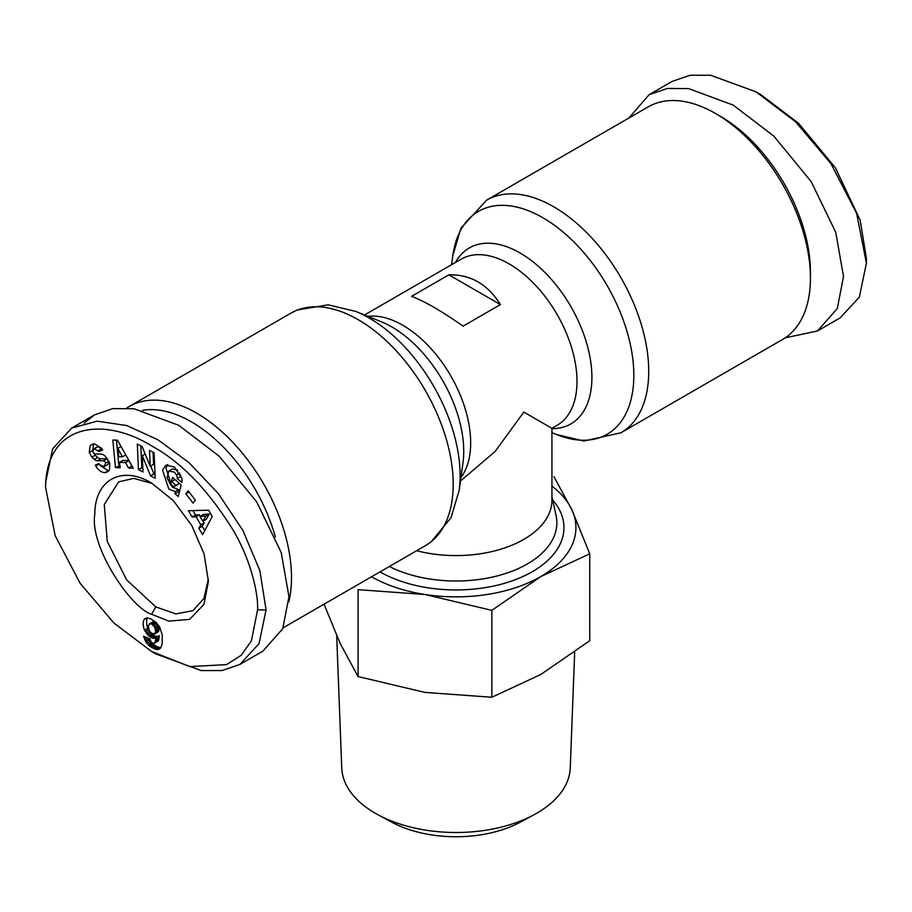 <?xml version="1.0" encoding="UTF-8"?>
<svg xmlns="http://www.w3.org/2000/svg" width="912" height="912" viewBox="0 0 912 912"><rect width="100%" height="100%" fill="white"/><g stroke="black" fill="none" stroke-linecap="round" stroke-linejoin="round"><path stroke-width="1.37" d="M785.198 337.828L817.426 330.999L840.317 317.775L859.355 297.061L866.4 263.26L866.4 258.37L860.176 220.111L835.335 167.74L798.604 123.337L760.426 94.381L756.185 91.93L710.653 75.251L690.053 75.274L672.019 81.464L649.127 94.688L628.858 118.047M866.4 263.26L856.607 213.26L830.912 163.624L795.674 121.877L756.185 91.93M257.583 609.866L251.359 640.942L241.201 655.283L226.518 664.62L189.776 666.615L151.597 651.487L113.954 623.044L80.074 583.235L55.142 535.583L45.6 487.475C45.817 424.502 102.486 415.165 152.737 446.538C181.784 462.589 208.734 490.713 233.597 530.898C252.008 562.499 258.427 595.673 257.583 609.866L266.065 609.866L259.054 643.621L239.981 664.381L221.992 670.559L201.278 670.582L155.838 653.938L151.597 651.487M151.597 483.075L173.337 500.62L191.771 525.494L204.083 553.892L208.403 581.491L203.912 604.439L189.582 619.385L168.823 621.118L151.597 614.278C131.408 608.498 89.296 546.721 94.802 514.174C94.837 479.758 121.775 465.006 151.597 483.075L151.586 483.075M208.358 578.972L203.992 598.375L193.002 610.618L175.936 613.924L155.827 606.925L126.608 579.827L107.285 541.5L104.276 504.575L118.651 481.832L133.882 478.39L151.882 483.406M167.728 464.504L165.961 468.084L172.186 487.031L178.524 489.596L175.138 491.557L168.788 488.992L162.564 470.045L165.881 465.166L174.488 467.024L181.83 478.321A10.351 5.974 60 0 1 181.887 482.357L177.156 478.504A4.195 2.417 -120 0 0 176.461 474.901L174.26 472.063L168.823 471.037L167.044 477.637L170.715 485.013L174.021 486.472L175.891 485.309L171.536 481.49L172.596 477.398L181.214 484.956L178.228 496.493L175.058 493.711L175.138 491.557M174.944 479.45L179.276 483.349L175.891 485.309M179.276 483.349L177.418 484.511M177.646 470.113L172.436 468.939L168.823 471.037M91.109 444.851L94.586 443.927L101.711 448.282L102.623 450.004L98.861 451.52L94.255 448.67L92.773 450.95A2.234 1.288 -120 0 0 92.773 451.007A2.234 1.288 -120 0 0 95.042 453.959L100.856 454.062A8.39 4.845 60 0 1 105.598 456.593L109.748 463.25L109.508 469.908L107.434 471.892L104.903 472.712C101.129 472.291 98.12 470.056 95.863 466.009L95.372 465.063L98.975 463.604L99.522 464.664L104.082 466.67L105.655 463.079A2.234 1.288 -120 0 0 103.489 460.834L97.55 460.72A8.39 4.845 60 0 1 94.232 459.443L91.85 457.186L89.228 452.318L90.197 445.603L91.36 444.691M92.739 444.133L90.197 445.603M93.583 443.642L92.785 450.779M100.206 465.622L108.289 470.752L104.903 472.712M810.437 277.955A134.303 77.543 -120 0 0 715.464 113.464L715.464 113.464A134.303 77.543 -120 0 0 648.318 106.807L486.609 200.161A134.303 77.543 60 0 1 553.766 206.819A134.303 77.543 60 0 1 641.501 325.174A134.303 77.543 60 0 1 620.924 432.79L782.621 339.435A134.303 77.543 -120 0 0 810.437 277.955L810.437 272.072A127.11 73.393 -120 0 0 720.56 116.394L715.464 113.464M416.659 550.723A95.931 55.381 0 0 0 523.83 539.368A95.931 55.381 0 0 0 551.931 500.209L551.931 428.309L557.129 425.311A95.931 55.393 60 0 0 557.129 314.537A95.931 55.393 60 0 0 461.198 259.145L364.515 314.971M460.469 481L495.011 451.6L523.83 412.087L551.293 427.945M126.802 408.017A134.303 77.543 60 0 1 129.379 406.41A134.303 77.543 60 0 1 196.536 413.068A134.303 77.543 60 0 1 288.819 601.863M142.466 410.366A127.11 73.393 60 0 1 191.44 421.88A127.11 73.393 60 0 1 275.401 537.077M324.045 604.189L340.165 643.45L358.085 676.556L358.085 589.665L424.958 594.499A119.917 69.232 180 0 1 371.537 576.772M336.688 635.71L341.749 767.995A114.285 65.983 0 0 0 375.197 813.185A114.285 65.983 0 0 0 377.842 814.667A114.285 65.983 0 0 0 534.158 814.667A114.285 65.983 0 0 0 536.803 813.185A114.285 65.983 0 0 0 570.251 767.995L574.685 652.171M377.842 814.667L391.373 821.997A94.495 54.56 0 0 0 520.627 821.997L534.158 814.667M146.935 617.903L144.187 619.487L146.672 617.914L150.605 618.758L156.032 622.36L159.623 626.943L162.222 634.889L162.165 644.146L160.569 648.067L158.095 649.458L154.835 649.036L149.671 646.095L145.852 641.877L143.583 636.2L150.092 639.027L150.947 641.752L153.547 643.633L155.211 642.185L155.884 637.659L153.467 638.32L149.363 636.496L144.495 630.124A13.498 7.798 60 0 1 143.195 623.808A13.498 7.798 60 0 1 144.187 619.487M147.379 617.891A13.498 7.798 -120 0 0 146.581 621.859A13.498 7.798 -120 0 0 147.881 628.163L148.656 629.668L145.259 631.617M411.574 296.354L448.875 274.82C470.558 274.352 487.749 284.27 500.426 304.585L463.125 326.12C441.442 311.003 424.251 301.085 411.574 296.354M448.875 274.82L500.426 304.585M817.426 330.999L837.296 308.53L843.509 276.484L835.768 232.366L811.224 181.682L773.855 136.127L733.271 105.142L688.628 88.589L667.367 88.464L649.127 94.688M551.931 486.085A119.917 69.232 180 0 1 571.835 509.705A119.917 69.232 180 0 1 540.793 576.578A119.917 69.232 180 0 1 424.958 594.499L491.842 610.356L540.793 576.578L589.745 553.823L571.835 509.705L553.915 476.611M589.745 553.823L589.745 640.714L540.793 674.492L491.842 697.247L491.842 610.356M358.085 676.556L424.958 692.413L491.842 697.247M84.223 422.997L94.574 414.857L112.814 408.622L134.075 408.758L178.729 425.3L219.302 456.296L256.671 501.851L281.215 552.535L288.956 596.653L282.743 628.699L262.873 651.157L239.981 664.381M45.6 487.475L45.6 482.573L52.611 448.852L71.683 428.081L97.174 421.173L126.757 425.551L158.015 439.801L189.035 462.692L218.264 493.506L242.934 530.51L259.886 570.707L266.065 609.866M115.459 467.617L112.837 440.029L117.477 440.177L133.277 468.209L128.512 468.05L125.514 462.532L119.506 462.338L120.156 467.776L115.459 467.617L119.905 465.701M193.082 503.116L185.866 493.802L188.157 490.85L195.373 500.164L193.082 503.116M174.021 486.472L175.834 485.378M154.082 452.762L155.211 478.31L150.537 475.893L142.272 455.658L143.002 471.994L138.442 469.634L137.302 444.098L142.158 446.606L150.218 466.328L149.511 450.403L154.082 452.762M188.385 510.697L208.54 510.184L212.245 516.409L202.612 534.66L198.805 528.242L200.8 524.81L196 516.728L192.136 517.013L188.385 510.697M116.428 440.143L118.845 465.667M125.514 462.532L128.911 460.571L122.892 460.378L119.506 462.338M128.911 460.571L131.898 466.089L128.512 468.05M189.035 491.978L185.866 493.802M178.524 489.596L178.444 491.75L175.058 493.711M178.444 491.75L179.265 492.469M174.933 479.53L171.536 481.49M180.553 476.554L177.145 478.538L180.553 476.554A4.195 2.417 -120 0 0 180.542 474.821M180.542 476.577L181.579 477.489M93.959 448.818L97.652 446.709L101.756 448.613L102.247 449.559L98.861 451.52M94.175 453.629L95.247 455.225L91.85 457.186M95.247 455.225L97.63 457.482A8.39 4.845 -120 0 0 100.947 458.759L106.875 458.873L103.489 460.834M107.696 459.169A2.234 1.288 -120 0 0 106.875 458.873M109.178 461.905L107.821 464.55L104.424 466.511M108.289 470.752L108.961 470.649M150.537 475.893L153.934 473.932L155.051 474.502M153.079 452.238L153.615 464.379L150.218 466.328M140.858 445.934L141.827 467.685L138.442 469.634M141.827 467.685L142.831 468.198M145.179 453.982L142.272 455.658M150.708 466.043L153.934 473.932M192.865 510.583L195.533 515.052L192.136 517.013M195.533 515.052L199.386 514.767L196 516.728M203.159 521.117L204.185 522.861L200.8 524.81M199.386 514.767L200.275 516.26M204.185 522.861L202.19 526.281L198.805 528.242M202.19 526.281L204.755 530.602M144.495 630.124L147.881 628.163M149.522 631.081L146.137 633.031M148.656 629.668L149.272 630.659M150.434 632.29L147.128 634.353M150.526 632.404L151.597 633.544L148.211 635.504M151.597 633.544L152.76 634.535L149.363 636.496M152.76 634.535L153.991 635.368L150.605 637.317M153.991 635.368L151.13 637.602M154.516 635.641L155.758 636.154L152.361 638.115M155.758 636.154L156.864 636.359L153.467 638.32M156.864 636.359L153.911 638.309M157.297 636.348L154.903 638.115M158.3 636.154L155.884 637.659M159.269 635.698L155.849 637.921M159.235 635.96L159.076 637.773L155.69 639.734M159.076 637.773L158.87 639.187L155.473 641.147M158.87 639.187L158.608 640.224L155.211 642.185M158.608 640.224L154.915 642.846M158.312 640.885L154.447 643.359M145.327 636.964L143.993 637.739M147.208 637.773L144.541 639.312M148.36 638.275L148.622 638.822L145.225 640.783M148.622 638.822L149.237 639.916L145.852 641.877M149.237 639.916L150.195 641.296L146.809 643.256M150.195 641.296L151.324 642.607L147.926 644.567M151.324 642.607L151.962 643.211L148.565 645.172M151.962 643.211L153.068 644.134L149.671 646.095M153.068 644.134L154.333 645.046L150.947 646.996M154.333 645.046L155.77 645.901L152.384 647.862M155.77 645.901L156.955 646.54L153.569 648.489M156.955 646.54L158.232 647.087L154.835 649.036M158.232 647.087L159.406 647.417L156.009 649.378M159.406 647.417L160.489 647.566L157.103 649.515M160.615 647.999L158.095 649.458M159.988 648.649L159.007 649.207M145.84 618.154L144.883 618.712M209.315 514.037L206.237 519.327L202.852 521.288L205.93 515.998L209.315 514.037L203.365 514.482L199.967 516.443L202.852 521.288M154.721 633.829L155.656 631.024L154.687 627.023L151.381 623.854L149.317 623.922L152.714 621.961L156.009 622.611L158.893 627.456L158.688 631.15L154.595 633.931L158.118 631.879M122.447 456.866L117.83 448.351L118.834 456.741L122.447 456.866L125.788 454.928M117.83 448.351L121.034 446.492M205.93 515.998L199.967 516.443M149.317 623.922L148.36 626.806L149.283 630.694L151.586 633.202L154.595 633.931M155.291 633.11L158.688 631.15M155.599 631.936L158.996 629.975M155.656 631.024L159.041 629.063M155.507 629.417L158.893 627.456M155.097 627.935L158.494 625.974M154.687 627.023L158.084 625.062M153.729 625.586L157.126 623.626M152.623 624.572L156.009 622.611M151.381 623.854L154.778 621.893M150.275 623.591L153.672 621.631M451.554 264.719L452.854 255.383A128.672 74.282 60 0 1 542.845 217.729A128.672 74.282 60 0 1 633.829 375.311A128.672 74.282 60 0 1 556.217 434.42L583.897 441.02L620.924 432.79M355.783 311.425A128.672 74.282 60 0 1 369.155 318.003A128.672 74.282 60 0 1 460.138 475.585A128.672 74.282 60 0 1 459.146 490.462L462.954 463.136A101.574 58.642 60 0 0 463.729 451.394A101.574 58.642 60 0 0 381.353 321.799L355.783 311.425L328.103 304.825L297.061 310.034L291.076 313.055A134.303 77.543 60 0 1 358.234 319.713A134.303 77.543 60 0 1 445.968 438.056A134.303 77.543 60 0 1 425.391 545.684L283.142 627.798M151.597 614.278L155.827 606.925M92.682 450.505L89.285 452.455M455.441 262.474A101.574 58.642 60 0 1 536.131 264.355A101.574 58.642 60 0 1 591.911 377.386A101.574 58.642 60 0 1 551.931 428.64M389.344 566.489A100.867 58.231 0 0 0 527.33 563.958A100.867 58.231 0 0 0 556.058 515.428L551.931 496.698M379.996 571.881A107.958 62.324 0 0 0 532.334 571.699A107.958 62.324 0 0 0 552.626 499.833M367.832 316.316A95.931 55.393 60 0 1 450.802 375.926A95.931 55.393 60 0 1 460.948 477.58M179.653 473.066L176.461 474.901M101.756 448.613L98.371 450.562M97.63 457.482L94.232 459.443M100.947 458.759L97.55 460.72M105.655 463.079L108.859 461.233M99.169 463.957L95.806 465.895M452.854 255.383L460.97 228.114L486.609 200.161M551.931 432.687L556.217 434.42M425.391 545.684L431 542.013L451.03 517.731L459.146 490.462M291.076 313.055L129.379 406.41M71.683 428.07L94.574 414.857M178.364 484.147L174.967 486.107"/></g></svg>
